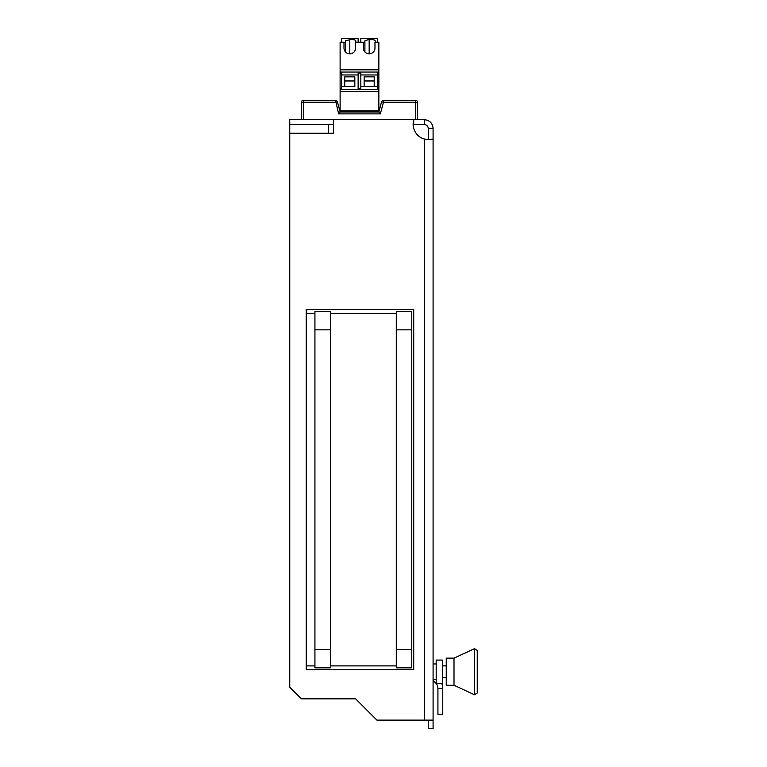 <?xml version="1.0" encoding="UTF-8"?>
<svg xmlns="http://www.w3.org/2000/svg" width="767" height="767" viewBox="0 0 767 767"><rect width="100%" height="100%" fill="white"/><g stroke="black" fill="none" stroke-linecap="round" stroke-linejoin="round"><path stroke-width="1.15" d="M314.93 313.387L306.215 313.387L306.215 309.513L306.215 669.773L413.72 669.773L413.72 309.513L306.215 309.513L413.72 309.513L413.72 669.773L306.215 669.773L306.215 665.9L314.93 665.9L314.93 311.45L330.433 311.45L330.433 649.428L314.93 649.428M427.909 139.527L433.087 139.057L433.087 128.415C432.569 123.123 429.664 120.218 424.372 119.7L413.787 119.7A15.493 15.493 0 0 0 424.372 139.057L430.527 139.661L433.087 139.057L433.087 720.127L376.913 720.127L355.61 698.823L301.373 698.823L289.753 687.203L289.753 133.257L333.405 133.257L328.564 133.257L328.564 124.542M428.245 139.057L428.245 128.415C428.015 126.056 426.72 124.772 424.372 124.542L413.135 124.542M428.245 720.127L428.245 728.65L433.087 728.65L433.087 720.127M433.087 680.425L435.656 682.994A7.747 7.747 0 0 1 437.928 688.469L437.928 714.317L442.77 714.317L442.77 688.469A12.588 12.588 0 0 0 441.667 683.33M413.787 119.7L333.405 119.7L333.405 133.257M289.753 133.257L289.753 124.542L333.405 124.542M433.087 128.415L428.245 128.415M424.372 119.7L424.372 124.542M333.405 119.7L289.753 119.7L289.753 124.542M413.72 119.911L413.72 124.542M378.85 69.816L378.85 42.223L374.977 42.223L374.977 48.033A5.81 5.81 0 0 1 369.167 53.843A5.81 5.81 0 0 1 363.357 48.033L363.357 42.223L355.61 42.223L355.61 48.033A5.81 5.81 0 0 1 349.8 53.843A5.81 5.81 0 0 1 343.99 48.033L343.99 42.223L340.117 42.223L340.117 69.816L378.85 69.816L378.85 91.714L340.117 91.714L340.117 69.816M417.593 119.7L417.593 102.27A1.937 1.937 0 0 0 415.656 100.333L383.452 100.333A1.937 1.937 0 0 0 381.582 101.762L378.85 111.953L340.117 111.953L338.63 113.89L380.336 113.89L378.85 111.953L378.85 91.714M360.835 74.955L377.498 74.955L360.835 74.955M341.468 74.955L358.131 74.955L341.468 74.955M360.835 73.018L360.835 88.512L358.131 88.512L358.131 73.018L360.835 73.018M377.498 86.575L374.2 86.575L374.2 76.863L364.133 76.863L364.133 86.575L360.835 86.575L377.498 86.575M378.85 73.018L377.498 73.018L377.498 88.512L378.85 88.512M354.833 86.575L341.468 86.575L344.767 86.575L344.767 76.863L354.833 76.863L354.833 86.575L344.767 86.575M340.117 88.512L341.468 88.512L341.468 73.018L340.117 73.018M303.31 119.7L303.31 102.27L335.515 102.27L337.384 101.762L340.117 111.953L340.117 91.714M363.357 42.329L364.91 42.329L364.91 40.795L368.716 39.51M341.468 42.223L341.468 38.36L358.131 38.35L358.131 42.223M355.802 42.223L355.802 40.795C355.572 39.989 353.894 39.548 350.768 39.472L345.533 40.804L345.533 51.983L345.533 40.804M343.99 42.329L345.533 42.329M341.468 38.36L358.131 38.35M349.8 53.843L349.8 39.501M360.835 42.223L360.835 38.35L377.498 38.35L377.498 42.223M377.498 38.35L360.835 38.35M375.168 42.223L375.168 40.785C374.938 39.98 373.261 39.539 370.135 39.462L369.167 39.491L369.167 53.843M364.91 42.329L364.91 51.983M344.767 80.966L354.833 80.966M374.2 86.575L364.133 86.575M364.133 80.966L374.2 80.966M340.117 111.953L339.56 112.672M338.63 113.89L335.515 100.333A1.937 1.937 0 0 1 337.384 101.762A1.937 1.937 0 0 0 335.515 100.333L303.31 100.333A1.937 1.937 0 0 0 301.373 102.27L301.373 119.7M330.433 649.428L330.433 667.836L314.93 667.836L314.93 665.9M396.28 313.387L330.433 313.387M396.28 665.9L330.433 665.9M396.28 329.848L396.28 311.45L411.774 311.45L411.774 667.836L396.28 667.836L396.28 329.848L411.774 329.848M436.183 660.08L436.183 683.33L442.377 683.33L442.377 660.08L436.183 660.08M454.006 658.144L446.25 658.144L446.25 685.267L454.006 685.267L454.006 658.144L474.495 648.642L474.495 694.768L477.247 693.013L477.247 650.397L474.495 648.642L477.247 650.397M437.928 688.469L442.77 688.469M424.372 139.057L424.372 720.127M378.85 72.05L340.117 72.05M340.117 89.48L378.85 89.48M378.85 110.793L340.117 110.793M341.468 38.417L358.131 38.417M360.835 38.417L377.498 38.417M415.656 100.333L415.656 102.27L383.452 102.27L383.452 100.333A1.937 1.937 0 0 0 381.582 101.762L383.452 102.27L380.336 113.89M417.593 102.27L415.656 102.27L415.656 119.7M301.373 102.27L303.31 102.27L303.31 100.333M330.433 329.848L314.93 329.848M411.774 649.428L396.28 649.428M433.087 679.457L436.183 679.457M433.087 663.963L436.183 663.963M442.377 665.9L446.25 665.9M442.377 677.52L446.25 677.52M454.006 685.267L474.495 694.768L477.247 693.013"/></g></svg>
